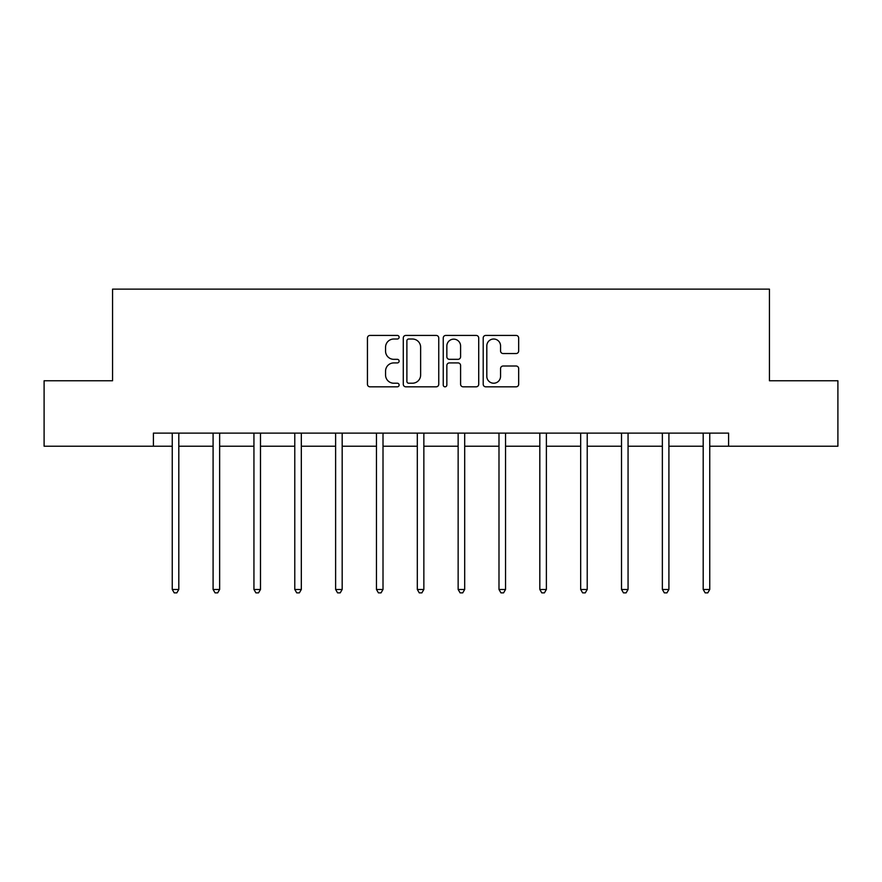 <?xml version="1.0" encoding="UTF-8"?>
<svg xmlns="http://www.w3.org/2000/svg" width="882" height="882" viewBox="0 0 882 882"><rect width="100%" height="100%" fill="white"/><g stroke="black" fill="none" stroke-linecap="round" stroke-linejoin="round"><path stroke-width="1.32" d="M399.116 337.222A1.797 1.797 0 0 0 397.308 335.425L370.01 335.425A2.569 2.569 0 0 0 367.441 337.993L367.441 384.254A2.569 2.569 0 0 0 370.01 386.823L397.308 386.823A1.797 1.797 0 0 0 399.116 385.026A1.797 1.797 0 0 0 397.308 383.218L393.78 383.218A8.225 8.225 0 0 1 385.555 375.004L385.555 371.146A8.225 8.225 0 0 1 393.78 362.921L397.308 362.921A1.797 1.797 0 0 0 399.116 361.124A1.797 1.797 0 0 0 397.308 359.327L393.78 359.327A8.225 8.225 0 0 1 385.555 351.102L385.555 347.243A8.225 8.225 0 0 1 393.78 339.019L397.308 339.019A1.797 1.797 0 0 0 399.116 337.222M516.102 353.539A2.569 2.569 0 0 0 518.671 350.97L518.671 337.993A2.569 2.569 0 0 0 516.102 335.425L485.784 335.425A2.569 2.569 0 0 0 483.204 337.993L483.204 384.254A2.569 2.569 0 0 0 485.784 386.823L516.102 386.823A2.569 2.569 0 0 0 518.671 384.254L518.671 368.577A2.569 2.569 0 0 0 516.102 366.008L503.126 366.008A2.569 2.569 0 0 0 500.557 368.577L500.557 376.349A6.88 6.88 0 0 1 493.677 383.218A6.88 6.88 0 0 1 486.809 376.349L486.809 345.898A6.88 6.88 0 0 1 493.677 339.019A6.88 6.88 0 0 1 500.557 345.898L500.557 350.97A2.569 2.569 0 0 0 503.126 353.539L516.102 353.539M153.402 446.215L44.1 446.215L44.1 380.759L112.565 380.759L112.565 289.131L769.435 289.131L769.435 380.759L837.9 380.759L837.9 446.215L728.598 446.215L728.598 433.117L153.402 433.117L153.402 446.215L172.255 446.215M438.751 337.993A2.569 2.569 0 0 0 436.182 335.425L405.852 335.425A2.569 2.569 0 0 0 403.283 337.993L403.283 384.254A2.569 2.569 0 0 0 405.852 386.823L436.182 386.823A2.569 2.569 0 0 0 438.751 384.254L438.751 337.993M445.818 335.425L476.148 335.425A2.569 2.569 0 0 1 478.717 337.993L478.717 384.254A2.569 2.569 0 0 1 476.148 386.823L463.16 386.823A2.569 2.569 0 0 1 460.591 384.254L460.591 365.49A2.569 2.569 0 0 0 458.023 362.921L449.412 362.921A2.569 2.569 0 0 0 446.843 365.49L446.843 385.026A1.797 1.797 0 0 1 445.046 386.823A1.797 1.797 0 0 1 443.249 385.026L443.249 337.993A2.569 2.569 0 0 1 445.818 335.425M178.803 446.215L213.091 446.215M219.64 446.215L253.939 446.215M260.488 446.215L294.775 446.215M301.324 446.215L335.623 446.215M342.172 446.215L376.46 446.215M383.008 446.215L417.307 446.215M423.856 446.215L458.144 446.215M464.693 446.215L498.992 446.215M505.54 446.215L539.828 446.215M546.377 446.215L580.676 446.215M587.225 446.215L621.512 446.215M628.061 446.215L662.36 446.215M668.909 446.215L703.197 446.215M709.745 446.215L728.598 446.215M408.686 339.019A1.797 1.797 0 0 0 406.889 340.816L406.889 381.421A1.797 1.797 0 0 0 408.686 383.218L412.412 383.218A8.225 8.225 0 0 0 420.637 375.004L420.637 347.243A8.225 8.225 0 0 0 412.412 339.019L408.686 339.019M460.591 346.02A6.88 6.88 0 0 0 453.723 339.151A6.88 6.88 0 0 0 446.843 346.02L446.843 356.758A2.569 2.569 0 0 0 449.412 359.327L458.023 359.327A2.569 2.569 0 0 0 460.591 356.758L460.591 346.02M179.145 433.117L178.991 433.503A2.613 2.613 0 0 0 178.803 434.484L178.803 589.474L172.255 589.474L172.255 434.484A2.613 2.613 0 0 0 172.067 433.503L171.913 433.117M178.803 589.474L176.841 592.869L174.217 592.869L172.255 589.474M219.982 433.117L219.827 433.503A2.613 2.613 0 0 0 219.64 434.484L219.64 589.474L213.091 589.474L213.091 434.484A2.613 2.613 0 0 0 212.904 433.503L212.749 433.117M219.64 589.474L217.678 592.869L215.065 592.869L213.091 589.474M260.829 433.117L260.675 433.503A2.613 2.613 0 0 0 260.488 434.484L260.488 589.474L253.939 589.474L253.939 434.484A2.613 2.613 0 0 0 253.751 433.503L253.597 433.117M260.488 589.474L258.525 592.869L255.901 592.869L253.939 589.474M301.666 433.117L301.512 433.503A2.613 2.613 0 0 0 301.324 434.484L301.324 589.474L294.775 589.474L294.775 434.484A2.613 2.613 0 0 0 294.588 433.503L294.434 433.117M301.324 589.474L299.362 592.869L296.749 592.869L294.775 589.474M342.514 433.117L342.359 433.503A2.613 2.613 0 0 0 342.172 434.484L342.172 589.474L335.623 589.474L335.623 434.484A2.613 2.613 0 0 0 335.436 433.503L335.281 433.117M342.172 589.474L340.209 592.869L337.586 592.869L335.623 589.474M383.35 433.117L383.196 433.503A2.613 2.613 0 0 0 383.008 434.484L383.008 589.474L376.46 589.474L376.46 434.484A2.613 2.613 0 0 0 376.272 433.503L376.118 433.117M383.008 589.474L381.046 592.869L378.433 592.869L376.46 589.474M424.198 433.117L424.044 433.503A2.613 2.613 0 0 0 423.856 434.484L423.856 589.474L417.307 589.474L417.307 434.484A2.613 2.613 0 0 0 417.12 433.503L416.966 433.117M423.856 589.474L421.883 592.869L419.27 592.869L417.307 589.474M465.035 433.117L464.88 433.503A2.613 2.613 0 0 0 464.693 434.484L464.693 589.474L458.144 589.474L458.144 434.484A2.613 2.613 0 0 0 457.956 433.503L457.802 433.117M464.693 589.474L462.73 592.869L460.117 592.869L458.144 589.474M505.882 433.117L505.728 433.503A2.613 2.613 0 0 0 505.54 434.484L505.54 589.474L498.992 589.474L498.992 434.484A2.613 2.613 0 0 0 498.804 433.503L498.65 433.117M505.54 589.474L503.567 592.869L500.954 592.869L498.992 589.474M546.719 433.117L546.564 433.503A2.613 2.613 0 0 0 546.377 434.484L546.377 589.474L539.828 589.474L539.828 434.484A2.613 2.613 0 0 0 539.641 433.503L539.486 433.117M546.377 589.474L544.414 592.869L541.791 592.869L539.828 589.474M587.566 433.117L587.412 433.503A2.613 2.613 0 0 0 587.225 434.484L587.225 589.474L580.676 589.474L580.676 434.484A2.613 2.613 0 0 0 580.488 433.503L580.334 433.117M587.225 589.474L585.251 592.869L582.638 592.869L580.676 589.474M628.403 433.117L628.249 433.503A2.613 2.613 0 0 0 628.061 434.484L628.061 589.474L621.512 589.474L621.512 434.484A2.613 2.613 0 0 0 621.325 433.503L621.171 433.117M628.061 589.474L626.099 592.869L623.475 592.869L621.512 589.474M669.251 433.117L669.096 433.503A2.613 2.613 0 0 0 668.909 434.484L668.909 589.474L662.36 589.474L662.36 434.484A2.613 2.613 0 0 0 662.173 433.503L662.018 433.117M668.909 589.474L666.935 592.869L664.322 592.869L662.36 589.474M710.087 433.117L709.933 433.503A2.613 2.613 0 0 0 709.745 434.484L709.745 589.474L703.197 589.474L703.197 434.484A2.613 2.613 0 0 0 703.009 433.503L702.855 433.117M709.745 589.474L707.783 592.869L705.159 592.869L703.197 589.474"/></g></svg>
